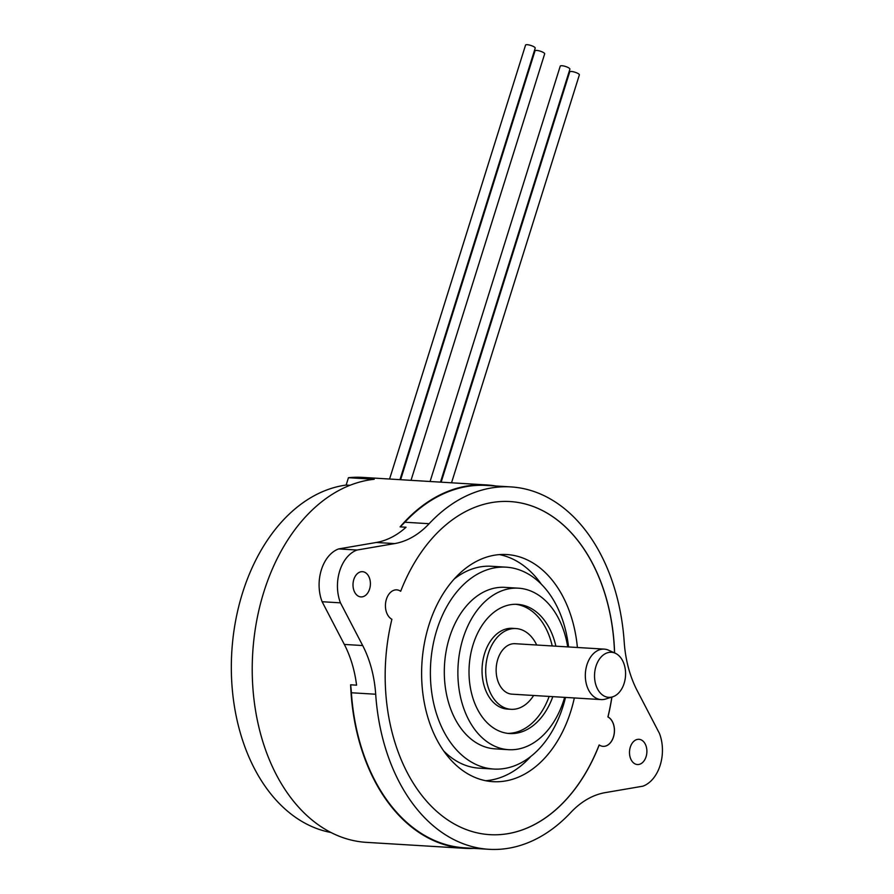 <?xml version="1.0" encoding="UTF-8"?>
<svg xmlns="http://www.w3.org/2000/svg" width="894" height="894" viewBox="0 0 894 894"><rect width="100%" height="100%" fill="white"/><g stroke="black" fill="none" stroke-linecap="round" stroke-linejoin="round"><path stroke-width="1.34" d="M577.401 647.491A113.773 78.091 93.5 0 0 532.846 562.907A113.773 78.091 93.5 0 0 506.775 554.548A113.773 78.091 93.5 0 0 424.281 643.859A113.773 78.091 93.5 0 0 466.903 773.299A113.773 78.091 93.5 0 0 492.974 781.669A113.773 78.091 93.5 0 0 574.339 697.957M541.272 584.128A113.773 78.091 93.5 0 0 518.229 562.013A113.773 78.091 93.5 0 0 499.444 554.604M443.703 750.949A101.134 69.419 93.5 0 0 455.962 760.727A101.134 69.419 93.5 0 0 479.128 768.158L493.812 769.052A101.134 69.419 93.5 0 0 565.5 697.421M568.562 646.954A101.134 69.419 93.5 0 0 529.248 574.596A101.134 69.419 93.5 0 0 506.082 567.165A101.134 69.419 93.5 0 0 432.752 646.552A101.134 69.419 93.5 0 0 470.646 761.621A101.134 69.419 93.5 0 0 493.812 769.052M567.712 646.898A80.907 55.529 93.5 0 0 536.97 594.13A80.907 55.529 93.5 0 0 518.442 588.185A80.907 55.529 93.5 0 0 459.773 651.692A80.907 55.529 93.5 0 0 490.08 743.741A80.907 55.529 93.5 0 0 508.619 749.686A80.907 55.529 93.5 0 0 564.65 697.376M518.442 588.185L504.853 587.358A80.907 55.529 93.5 0 0 446.195 650.866A80.907 55.529 93.5 0 0 476.502 742.914A80.907 55.529 93.5 0 0 495.041 748.859L508.619 749.686M555.878 646.183A64.726 44.421 93.5 0 0 532.288 609.082A64.726 44.421 93.5 0 0 517.458 604.333A64.726 44.421 93.5 0 0 470.523 655.146A64.726 44.421 93.5 0 0 494.773 728.778A64.726 44.421 93.5 0 0 509.602 733.538A64.726 44.421 93.5 0 0 552.816 696.649M552.213 645.96A64.726 44.421 93.5 0 0 528.611 608.859A64.726 44.421 93.5 0 0 515.614 604.277M536.702 645.01A40.453 27.77 93.5 0 0 525.247 631.533A40.453 27.77 93.5 0 0 515.983 628.56L512.307 628.337A40.453 27.77 93.5 0 0 482.983 660.085A40.453 27.77 93.5 0 0 498.137 706.115A40.453 27.77 93.5 0 0 507.401 709.087L511.077 709.311A40.453 27.77 93.5 0 0 533.629 695.487M515.983 628.56A40.453 27.77 93.5 0 0 486.649 660.308A40.453 27.77 93.5 0 0 501.802 706.338A40.453 27.77 93.5 0 0 511.077 709.311M612.647 696.839L605.618 699.041A25.278 17.355 -86.5 0 1 601.181 699.589A25.278 17.355 -86.5 0 1 595.393 697.733A25.278 17.355 -86.5 0 1 585.916 668.969A25.278 17.355 -86.5 0 1 604.255 649.122A25.278 17.355 -86.5 0 1 608.579 650.206L615.295 653.246A22.573 15.489 93.5 0 0 595.695 667.226A22.573 15.489 93.5 0 0 603.517 695.677A22.573 15.489 93.5 0 0 612.647 696.839A22.573 15.489 93.5 0 0 625.442 676.769A22.573 15.489 93.5 0 0 616.603 653.927A22.573 15.489 93.5 0 0 615.295 653.246M604.255 649.122L515.067 643.702A25.278 17.355 93.5 0 0 496.729 663.549A25.278 17.355 93.5 0 0 506.205 692.314A25.278 17.355 93.5 0 0 511.994 694.169L601.181 699.589M614.603 652.933A166.865 114.533 93.5 0 0 510.072 501.556A166.865 114.533 93.5 0 0 400.68 591.247A15.164 10.415 93.5 0 0 400.255 590.979A15.164 10.415 93.5 0 0 396.78 589.861A15.164 10.415 93.5 0 0 385.783 601.774A15.164 10.415 93.5 0 0 391.46 619.028A15.164 10.415 93.5 0 0 391.896 619.274A166.865 114.533 93.5 0 0 451.593 822.402A166.865 114.533 93.5 0 0 489.823 834.661A166.865 114.533 93.5 0 0 599.215 744.97A15.164 10.415 93.5 0 0 599.639 745.238A15.164 10.415 93.5 0 0 603.115 746.356A15.164 10.415 93.5 0 0 614.111 734.443A15.164 10.415 93.5 0 0 608.434 717.189A15.164 10.415 93.5 0 0 607.998 716.943A166.865 114.533 93.5 0 0 611.921 697.063M400.68 591.247L400.613 591.247A15.164 10.415 93.5 0 0 400.177 590.968A15.164 10.415 93.5 0 0 396.746 589.861M489.789 834.661A166.865 114.533 93.5 0 0 599.136 744.959L599.215 744.97M603.081 746.356A15.164 10.415 93.5 0 0 614.044 734.421A15.164 10.415 93.5 0 0 608.356 717.189A15.164 10.415 93.5 0 0 607.92 716.932L607.998 716.943M399.964 479.665L535.204 48.12A5.051 1.252 -162.6 0 0 532.567 46.086A5.051 1.252 -162.6 0 0 527.225 44.7A5.051 1.252 -162.6 0 0 525.549 45.102L389.572 479.028M411.017 480.335L544.669 53.864A5.051 1.252 -162.6 0 0 542.032 51.83A5.051 1.252 -162.6 0 0 536.691 50.433A5.051 1.252 -162.6 0 0 535.014 50.835L400.613 479.698M440.485 482.123L569.903 69.162A5.051 1.252 -162.6 0 0 567.265 67.128A5.051 1.252 -162.6 0 0 561.924 65.731A5.051 1.252 -162.6 0 0 560.247 66.134L430.081 481.497M451.537 482.794L579.357 74.895A5.051 1.252 -162.6 0 0 576.719 72.861A5.051 1.252 -162.6 0 0 571.378 71.475A5.051 1.252 -162.6 0 0 569.713 71.878L441.133 482.168M641.858 740.232A12.639 8.672 93.5 0 0 638.964 739.304A12.639 8.672 93.5 0 0 629.789 749.228A12.639 8.672 93.5 0 0 634.528 763.61A12.639 8.672 93.5 0 0 637.422 764.538A12.639 8.672 93.5 0 0 646.597 754.614A12.639 8.672 93.5 0 0 641.858 740.232M365.367 572.607A12.639 8.672 93.5 0 0 362.472 571.679A12.639 8.672 93.5 0 0 353.298 581.603A12.639 8.672 93.5 0 0 358.036 595.985A12.639 8.672 93.5 0 0 360.93 596.913A12.639 8.672 93.5 0 0 370.105 586.989A12.639 8.672 93.5 0 0 365.367 572.607M340.469 602.847L362.685 645.546A101.134 69.419 -86.5 0 1 375.692 694.236A181.527 124.601 93.5 0 0 488.929 849.3A181.527 124.601 93.5 0 0 570.763 812.512A101.134 69.419 -86.5 0 1 605.26 792.62L642.875 786.184A35.391 24.294 93.5 0 0 659.414 733.371L637.21 690.671A101.134 69.419 -86.5 0 1 624.202 641.981A181.527 124.601 93.5 0 0 552.548 500.26A181.527 124.601 93.5 0 0 510.966 486.917A181.527 124.601 93.5 0 0 429.131 523.705A101.134 69.419 -86.5 0 1 394.634 543.597L357.019 550.034A35.391 24.294 93.5 0 0 340.469 602.847L322.119 601.729L344.324 644.429A101.134 69.419 -86.5 0 1 356.572 685.162L350.627 684.793A182.03 124.948 93.5 0 0 422.896 834.951A182.03 124.948 93.5 0 0 464.601 848.328A182.03 124.948 93.5 0 0 473.921 848.384M330.948 832.482A174.956 120.087 -86.5 0 1 231.568 656.129A174.956 120.087 -86.5 0 1 346.146 485.062L348.448 477.709L374.217 479.285A182.03 124.948 93.5 0 0 254.835 632.058A182.03 124.948 93.5 0 0 324.678 828.984A182.03 124.948 93.5 0 0 366.384 842.36L464.601 848.328M510.966 486.917L486.66 485.442A181.527 124.601 93.5 0 0 404.837 522.23A101.134 69.419 -86.5 0 1 400.11 526.868L406.055 527.236A101.134 69.419 -86.5 0 1 376.273 542.479L338.67 548.916A35.391 24.294 93.5 0 0 322.119 601.729M357.019 550.034L338.67 548.916M350.627 684.793A101.134 69.419 -86.5 0 1 351.387 692.761A181.527 124.601 93.5 0 0 464.634 847.825L488.929 849.3M346.146 485.062L349.956 485.286M348.448 477.709A182.03 124.948 -86.5 0 1 362.707 477.396L486.694 484.939A182.03 124.948 93.5 0 0 400.11 526.868M495.958 486.001A182.03 124.948 93.5 0 0 486.694 484.939M607.92 716.932A166.865 114.533 93.5 0 0 611.842 697.085M614.524 652.899A166.865 114.533 93.5 0 0 510.038 501.556M507.77 733.371A64.726 44.421 93.5 0 0 549.139 696.426M506.082 567.165L491.398 566.271A101.134 69.419 93.5 0 0 454.152 579.066M485.699 780.719A113.773 78.091 93.5 0 0 530.79 756.469M429.131 523.705L404.837 522.23M362.685 645.546L344.324 644.429M394.634 543.597L376.273 542.479M375.692 694.236L351.387 692.761"/></g></svg>

